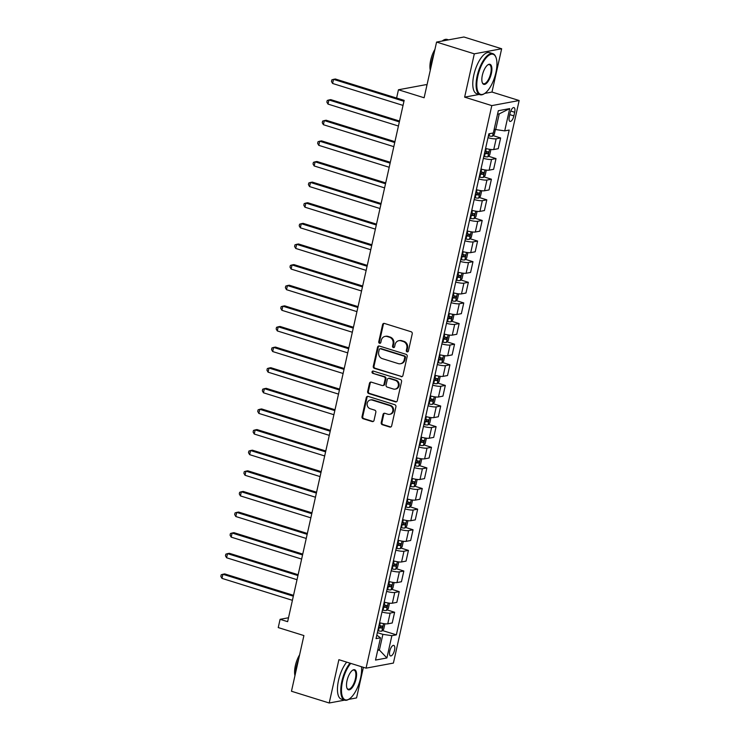 <?xml version="1.0" encoding="UTF-8"?>
<svg xmlns="http://www.w3.org/2000/svg" width="740" height="740" viewBox="0 0 740 740"><rect width="100%" height="100%" fill="white"/><g stroke="black" fill="none" stroke-linecap="round" stroke-linejoin="round"><path stroke-width="1.11" d="M407.102 351.851A1.184 1.064 -100.5 0 0 408.388 351.038L412.236 333.832A1.693 1.517 -100.5 0 0 411.116 331.751L384.439 323.445A1.693 1.517 -100.5 0 0 382.599 324.601L378.75 341.806A1.184 1.064 -100.5 0 0 380.009 343.295A1.184 1.064 -100.5 0 0 380.822 342.454L381.322 340.224A5.402 4.865 -100.5 0 1 385.078 336.395A5.402 4.865 -100.5 0 1 387.224 336.524L389.444 337.218A5.402 4.865 -100.5 0 1 393.032 343.878L392.533 346.098A1.184 1.064 -100.5 0 0 393.791 347.587A1.184 1.064 -100.5 0 0 394.605 346.746L395.105 344.516A5.402 4.865 -100.5 0 1 398.86 340.687A5.402 4.865 -100.5 0 1 401.006 340.816L403.226 341.51A5.402 4.865 -100.5 0 1 406.815 348.17L406.315 350.39A1.184 1.064 -100.5 0 0 407.102 351.851M398.86 340.687L399.6 340.548A5.402 4.865 -100.5 0 1 401.746 340.678L403.966 341.371A5.402 4.865 -100.5 0 1 407.555 348.031L407.055 350.251A1.184 1.064 -100.5 0 0 407.925 351.731M384.153 323.389A1.693 1.517 -100.5 0 0 383.339 324.462L379.49 341.667A1.184 1.064 -100.5 0 0 380.36 343.147M385.078 336.395L385.818 336.256A5.402 4.865 -100.5 0 1 387.964 336.386L390.184 337.079A5.402 4.865 -100.5 0 1 393.773 343.739L393.273 345.959A1.184 1.064 -100.5 0 0 394.143 347.439M394.513 650.22A5.504 2.174 107.3 0 0 393.782 645.4A5.504 2.174 107.3 0 0 389.776 651.098A5.504 2.174 107.3 0 0 390.507 655.918A5.504 2.174 107.3 0 0 394.513 650.22M381.211 422.642A1.693 1.517 -100.5 0 0 382.33 424.714L389.814 427.045A1.693 1.517 -100.5 0 0 391.654 425.889L395.928 406.787A1.693 1.517 -100.5 0 0 394.809 404.706L368.132 396.4A1.693 1.517 -100.5 0 0 366.291 397.556L362.017 416.657A1.693 1.517 -100.5 0 0 363.137 418.738L372.183 421.56A1.693 1.517 -100.5 0 0 374.024 420.403L375.855 412.217A1.693 1.517 -100.5 0 0 374.736 410.145L370.25 408.748A4.514 4.061 -100.5 0 1 370.389 399.97A4.514 4.061 -100.5 0 1 372.183 400.081L389.749 405.548A4.514 4.061 -100.5 0 1 389.601 414.326A4.514 4.061 -100.5 0 1 387.806 414.215L384.883 413.299A1.693 1.517 -100.5 0 0 383.043 414.456L381.211 422.642L381.951 422.503A1.693 1.517 -100.5 0 0 383.07 424.584L390.554 426.915A1.693 1.517 -100.5 0 0 390.85 426.971M484.774 93.397L491.98 92.056L501.655 48.757L474.312 53.835L436.572 42.078L424.122 97.763L398.453 89.771L396.612 98.013L404.16 100.363L287.638 621.674L280.09 619.324L278.24 627.576L303.909 635.567L291.468 691.243L329.207 703L344.59 700.142M474.312 53.835L464.637 97.144L491.804 105.607L366.06 668.155L338.883 659.692L329.207 703M401.071 376.688A1.693 1.517 -100.5 0 0 402.911 375.532L407.185 356.421A1.693 1.517 -100.5 0 0 406.066 354.34L379.389 346.033A1.693 1.517 -100.5 0 0 377.548 347.19L373.275 366.3A1.693 1.517 -100.5 0 0 374.394 368.381L401.811 376.549A1.693 1.517 -100.5 0 0 402.098 376.614M401.561 381.6L397.288 400.71A1.693 1.517 -100.5 0 1 395.447 401.866L368.77 393.56A1.693 1.517 -100.5 0 1 367.651 391.479L369.473 383.302A1.693 1.517 -100.5 0 1 371.323 382.145L382.136 385.512A1.693 1.517 -100.5 0 0 383.986 384.356L385.198 378.936A1.693 1.517 -100.5 0 0 384.079 376.854L372.812 373.339A1.184 1.064 -100.5 0 1 372.849 371.045A1.184 1.064 -100.5 0 1 373.321 371.073L400.442 379.518A1.693 1.517 -100.5 0 1 401.561 381.6M348.577 699.402L356.55 697.922L363.386 667.323M436.572 42.078L463.915 37L501.655 48.757M510.101 113.118L509.296 116.744A5.337 2.109 107.3 0 0 509.999 121.415A5.337 2.109 107.3 0 0 513.875 115.893L514.688 112.267A5.337 2.109 107.3 0 0 513.986 107.596A5.337 2.109 107.3 0 0 510.101 113.118M491.804 105.607L519.156 100.52L393.403 663.077L366.06 668.155M509.694 108.604L504.717 130.878L495.726 129.546L499.223 113.877L509.694 108.604L498.316 110.723L493.34 132.987L488.863 133.82L376.031 638.639L380.499 637.806L376.799 635.179M382.432 630.526L396.353 634.855L509.185 130.046L504.717 130.878M396.353 634.855L391.876 635.688L386.9 657.962L375.522 660.08L380.499 637.806M426.962 85.044L425.805 84.684L398.453 89.771M491.98 92.056L519.156 100.52M288.507 617.761L280.09 619.324M499.223 113.877L497.539 114.182M495.726 129.546L494.209 129.075M377.872 649.563L379.38 650.035L382.885 634.356L377.363 632.645M377.696 650.34L379.38 650.035L386.9 657.962M493.062 135.605L500.638 137.973L496.161 138.796A6.882 1.286 -167.4 0 1 487.993 137.714M485.597 148.435A6.882 1.286 -167.4 0 0 493.765 149.526L498.242 148.694L500.638 137.973M488.446 156.233L496.022 158.591L491.554 159.424A6.882 1.286 -167.4 0 1 483.387 158.332M480.991 169.062A6.882 1.286 -167.4 0 0 489.159 170.144L493.626 169.312L496.022 158.591M483.84 176.851L491.416 179.21L486.948 180.042A6.882 1.286 -167.4 0 1 478.78 178.96M476.384 189.681A6.882 1.286 -167.4 0 0 484.552 190.763L489.02 189.94L491.416 179.21M479.233 197.469L486.809 199.837L482.332 200.66A6.882 1.286 -167.4 0 1 474.164 199.578M471.769 210.299A6.882 1.286 -167.4 0 0 479.936 211.39L484.413 210.558L486.809 199.837M474.618 218.097L482.193 220.455L477.726 221.288A6.882 1.286 -167.4 0 1 469.558 220.196M467.162 230.926A6.882 1.286 -167.4 0 0 475.33 232.008L479.798 231.176L482.193 220.455M470.011 238.715L477.587 241.074L473.119 241.906A6.882 1.286 -167.4 0 1 464.951 240.824M462.556 251.544A6.882 1.286 -167.4 0 0 470.723 252.627L475.191 251.804L477.587 241.074M465.404 259.342L472.98 261.701L468.503 262.524A6.882 1.286 -167.4 0 1 460.336 261.442M457.94 272.163A6.882 1.286 -167.4 0 0 466.108 273.254L470.585 272.422L472.98 261.701M460.789 279.961L468.374 282.319L463.897 283.152A6.882 1.286 -167.4 0 1 455.729 282.06M453.333 292.79A6.882 1.286 -167.4 0 0 461.501 293.873L465.969 293.04L468.374 282.319M456.182 300.579L463.758 302.938L459.29 303.77A6.882 1.286 -167.4 0 1 451.123 302.688M448.727 313.409A6.882 1.286 -167.4 0 0 456.894 314.491L461.362 313.668L463.758 302.938M451.576 321.206L459.151 323.565L454.684 324.397A6.882 1.286 -167.4 0 1 446.507 323.306M444.111 334.027A6.882 1.286 -167.4 0 0 452.279 335.118L456.756 334.286L459.151 323.565M446.96 341.825L454.545 344.183L450.068 345.016A6.882 1.286 -167.4 0 1 441.9 343.924M439.505 354.654A6.882 1.286 -167.4 0 0 447.672 355.736L452.14 354.904L454.545 344.183M442.354 362.443L449.929 364.802L445.462 365.634A6.882 1.286 -167.4 0 1 437.294 364.552M434.898 375.272A6.882 1.286 -167.4 0 0 443.066 376.355L447.534 375.532L449.929 364.802M437.747 383.07L445.323 385.429L440.855 386.262A6.882 1.286 -167.4 0 1 432.687 385.17M430.282 395.891A6.882 1.286 -167.4 0 0 438.45 396.982L442.927 396.15L445.323 385.429M433.141 403.689L440.716 406.047L436.239 406.88A6.882 1.286 -167.4 0 1 428.072 405.788M425.676 416.518A6.882 1.286 -167.4 0 0 433.844 417.601L438.311 416.768L440.716 406.047M428.525 424.307L436.101 426.666L431.633 427.498A6.882 1.286 -167.4 0 1 423.465 426.416M421.069 437.137A6.882 1.286 -167.4 0 0 429.237 438.219L433.705 437.396L436.101 426.666M423.918 444.934L431.494 447.293L427.026 448.125A6.882 1.286 -167.4 0 1 418.858 447.034M416.454 457.755A6.882 1.286 -167.4 0 0 424.621 458.846L429.098 458.014L431.494 447.293M419.312 465.553L426.888 467.911L422.411 468.744A6.882 1.286 -167.4 0 1 414.243 467.652M411.847 478.382A6.882 1.286 -167.4 0 0 420.015 479.465L424.492 478.632L426.888 467.911M414.696 486.171L422.272 488.529L417.804 489.362A6.882 1.286 -167.4 0 1 409.636 488.28M407.24 499.001A6.882 1.286 -167.4 0 0 415.408 500.092L419.876 499.26L422.272 488.529M410.089 506.798L417.665 509.157L413.197 509.99A6.882 1.286 -167.4 0 1 405.03 508.898M402.625 519.619A6.882 1.286 -167.4 0 0 410.802 520.71L415.269 519.878L417.665 509.157M405.483 527.416L413.059 529.775L408.582 530.608A6.882 1.286 -167.4 0 1 400.414 529.516M398.018 540.246A6.882 1.286 -167.4 0 0 406.186 541.329L410.663 540.496L413.059 529.775M400.867 548.035L408.443 550.394L403.975 551.226A6.882 1.286 -167.4 0 1 395.808 550.144M393.412 560.865A6.882 1.286 -167.4 0 0 401.579 561.956L406.047 561.124L408.443 550.394M396.261 568.662L403.837 571.021L399.369 571.854A6.882 1.286 -167.4 0 1 391.201 570.762M388.805 581.483A6.882 1.286 -167.4 0 0 396.973 582.574L401.441 581.742L403.837 571.021M391.654 589.28L399.23 591.639L394.753 592.472A6.882 1.286 -167.4 0 1 386.585 591.38M384.19 602.11A6.882 1.286 -167.4 0 0 392.357 603.192L396.834 602.36L399.23 591.639M387.039 609.899L394.614 612.258L390.147 613.09A6.882 1.286 -167.4 0 1 381.979 612.008M379.583 622.729A6.882 1.286 -167.4 0 0 387.751 623.82L392.219 622.988L394.614 612.258M382.885 634.356L391.876 635.688M464.637 97.144L479.132 94.452M379.102 345.978A1.693 1.517 -100.5 0 0 378.288 347.051L374.014 366.161A1.693 1.517 -100.5 0 0 375.134 368.243L401.811 376.549M404.715 357.559A1.184 1.064 -100.5 0 0 403.929 356.097L380.517 348.808A1.184 1.064 -100.5 0 0 379.222 349.622L378.704 351.972A5.402 4.865 -100.5 0 0 382.284 358.623L398.286 363.608A5.402 4.865 -100.5 0 0 400.433 363.747A5.402 4.865 -100.5 0 0 404.188 359.908L404.715 357.559L405.455 357.42A1.184 1.064 -100.5 0 0 404.669 355.968L403.929 356.097M380.046 348.781L380.786 348.642A1.184 1.064 -100.5 0 1 381.257 348.67L404.669 355.968M400.433 363.747L401.173 363.608A5.402 4.865 -100.5 0 0 404.928 359.769L404.188 359.908M405.455 357.42L404.928 359.769M371.027 382.09A1.693 1.517 -100.5 0 0 370.213 383.163L368.391 391.34A1.693 1.517 -100.5 0 0 369.51 393.421L396.178 401.728A1.693 1.517 -100.5 0 0 396.474 401.792M382.811 385.559L383.551 385.42A1.693 1.517 -100.5 0 0 384.717 384.217L385.938 378.797A1.693 1.517 -100.5 0 0 384.809 376.716L372.812 373.339M373.228 371.055A1.184 1.064 -100.5 0 0 373.552 373.21M393.365 389.009A4.514 4.061 -100.5 0 0 398.416 384.93A4.514 4.061 -100.5 0 0 395.299 380.351L389.111 378.418A1.693 1.517 -100.5 0 0 387.27 379.574L386.058 385.004A1.693 1.517 -100.5 0 0 387.177 387.085L393.365 389.009M395.16 389.12L395.9 388.981A4.514 4.061 -100.5 0 0 396.039 380.212L395.299 380.351M388.445 378.381L389.185 378.242A1.693 1.517 -100.5 0 1 389.851 378.279L396.039 380.212M384.587 413.244A1.693 1.517 -100.5 0 0 383.773 414.326L381.951 422.503M389.601 414.326L390.341 414.187A4.514 4.061 -100.5 0 0 390.489 405.409L389.749 405.548M370.389 399.97L371.129 399.831A4.514 4.061 -100.5 0 1 372.923 399.942L390.489 405.409M367.845 396.335A1.693 1.517 -100.5 0 0 367.031 397.417L362.757 416.528A1.693 1.517 -100.5 0 0 363.877 418.609L372.923 421.421A1.693 1.517 -100.5 0 0 373.21 421.476M495.402 129.445L494.32 134.292L492.47 136.215A4.56 0.851 -167.4 0 1 489.066 135.957L488.418 135.827M404.151 100.418L335.377 79.004L333.527 79.347L332.602 83.472L403.041 105.404M403.957 101.278L333.527 79.347L331.844 79.865L331.474 81.52L332.602 83.472M490.389 149.424L490.814 149.961L489.714 154.919L487.863 156.843A4.56 0.851 -167.4 0 1 484.46 156.575L483.812 156.445M399.545 121.046L330.762 99.623L328.921 99.965L327.996 104.09L398.425 126.022M484.506 153.319L485.163 153.439A4.56 0.851 12.6 0 0 487.827 153.754L488.271 151.774A4.56 0.851 -167.4 0 1 485.607 151.46L484.95 151.339M486.097 151.09C487.031 151.811 486.883 152.468 485.653 153.069L484.598 152.903M399.35 121.906L328.921 99.965L327.237 100.492L326.867 102.139L327.996 104.09M485.773 170.052L486.208 170.589L485.107 175.537L483.257 177.461A4.56 0.851 -167.4 0 1 479.853 177.193L479.196 177.073M394.929 141.664L326.155 120.241L324.305 120.592L323.389 124.709L393.819 146.649M479.899 173.937L480.547 174.057A4.56 0.851 12.6 0 0 483.22 174.372L483.655 172.392A4.56 0.851 -167.4 0 1 480.991 172.078L480.343 171.958M481.49 171.717C482.424 172.429 482.276 173.095 481.046 173.697L479.992 173.521M394.744 142.524L324.305 120.592L322.621 121.11L322.252 122.766L323.389 124.709M481.166 190.67L481.601 191.207L480.491 196.156L478.651 198.079A4.56 0.851 -167.4 0 1 475.237 197.821L474.59 197.691M390.322 162.282L321.549 140.868L319.699 141.21L318.774 145.336L389.212 167.268M475.293 194.555L475.94 194.685A4.56 0.851 12.6 0 0 478.604 194.99L479.048 193.011A4.56 0.851 -167.4 0 1 476.384 192.705L475.727 192.576M476.875 192.335C477.818 193.057 477.67 193.714 476.43 194.315L475.385 194.139M390.128 163.142L319.699 141.21L318.015 141.738L317.645 143.384L318.774 145.336M476.56 211.288L476.995 211.825L475.885 216.783L474.035 218.707A4.56 0.851 -167.4 0 1 470.631 218.439L469.983 218.319M385.716 182.91L316.942 161.487L315.092 161.829L314.167 165.954L384.596 187.886M470.677 215.183L471.334 215.303A4.56 0.851 12.6 0 0 473.998 215.618L474.442 213.638A4.56 0.851 -167.4 0 1 471.778 213.324L471.121 213.203M472.268 212.954C473.202 213.675 473.054 214.332 471.824 214.933L470.769 214.767M385.522 183.77L315.092 161.829L313.409 162.356L313.039 164.003L314.167 165.954M495.893 72.65A20.997 8.288 107.3 0 0 495.911 57.285A20.997 8.288 107.3 0 0 486.892 57.045A20.997 8.288 107.3 0 0 477.855 76.007A20.997 8.288 107.3 0 0 484.635 93.49A20.997 8.288 107.3 0 0 495.893 72.65M484.376 93.647A21.516 8.492 -72.7 0 1 484.127 93.823A21.516 8.492 -72.7 0 1 480.02 94.729A21.516 8.492 -72.7 0 1 477.18 75.906A21.516 8.492 -72.7 0 1 492.812 53.65A21.516 8.492 -72.7 0 1 495.68 56.721A21.516 8.492 -72.7 0 1 495.791 57.008M491.379 73.491A10.499 4.144 -72.7 0 1 486.865 82.973A10.499 4.144 -72.7 0 1 482.36 82.852A10.499 4.144 -72.7 0 1 482.369 75.166A10.499 4.144 -72.7 0 1 487.993 64.75A10.499 4.144 -72.7 0 1 491.379 73.491M482.249 82.556A9.981 3.941 107.3 0 0 483.451 83.722A9.981 3.941 107.3 0 0 490.703 73.39A9.981 3.941 107.3 0 0 489.39 64.658A9.981 3.941 107.3 0 0 487.734 64.926M430.55 69.024A21.516 8.492 -72.7 0 1 431.587 61.707A21.516 8.492 -72.7 0 1 433.871 54.159M442.196 41.033A21.516 8.492 -72.7 0 1 447.219 39.451L448.533 39.858M430.282 70.198A15.484 6.114 -72.7 0 1 430.699 60.143A15.484 6.114 -72.7 0 1 434.935 49.377M480.02 94.729L476.699 93.693A21.516 8.492 -72.7 0 1 473.859 74.87A21.516 8.492 -72.7 0 1 489.491 52.614L492.812 53.65M350.751 663.391A20.997 8.288 107.3 0 0 342.528 681.448A20.997 8.288 107.3 0 0 349.299 698.939A20.997 8.288 107.3 0 0 360.556 678.099A20.997 8.288 107.3 0 0 361.49 666.731M349.049 699.096A21.516 8.492 -72.7 0 1 348.79 699.263A21.516 8.492 -72.7 0 1 344.692 700.17A21.516 8.492 -72.7 0 1 341.852 681.355A21.516 8.492 -72.7 0 1 350.011 663.16M356.051 678.941A10.499 4.144 -72.7 0 1 351.528 688.413A10.499 4.144 -72.7 0 1 347.023 688.302A10.499 4.144 -72.7 0 1 347.032 680.615A10.499 4.144 -72.7 0 1 352.656 670.199A10.499 4.144 -72.7 0 1 356.051 678.941M346.912 688.006A9.981 3.941 107.3 0 0 348.124 689.162A9.981 3.941 107.3 0 0 355.376 678.839A9.981 3.941 107.3 0 0 354.053 670.107A9.981 3.941 107.3 0 0 352.407 670.375M295.214 674.464A21.516 8.492 -72.7 0 1 296.259 667.156A21.516 8.492 -72.7 0 1 298.535 659.608M294.955 675.648A15.484 6.114 -72.7 0 1 295.371 665.593A15.484 6.114 -72.7 0 1 299.608 654.826M344.692 700.17L341.371 699.143A21.516 8.492 -72.7 0 1 338.532 680.319A21.516 8.492 -72.7 0 1 346.69 662.124M471.944 231.916L472.379 232.453L471.278 237.401L469.428 239.325A4.56 0.851 -167.4 0 1 466.024 239.057L465.368 238.937M381.1 203.528L312.326 182.114L310.476 182.456L309.561 186.582L379.99 208.513M466.071 235.801L466.718 235.921A4.56 0.851 12.6 0 0 469.391 236.236L469.826 234.256A4.56 0.851 -167.4 0 1 467.162 233.942L466.514 233.822M467.661 233.581C468.596 234.293 468.448 234.959 467.218 235.561L466.163 235.385M380.915 204.388L310.476 182.456L308.793 182.974L308.423 184.63L309.561 186.582M467.338 252.534L467.773 253.071L466.663 258.019L464.822 259.943A4.56 0.851 -167.4 0 1 461.409 259.685L460.761 259.555M376.493 224.146L307.72 202.732L305.87 203.075L304.945 207.2L375.384 229.132M461.464 256.419L462.112 256.549A4.56 0.851 12.6 0 0 464.776 256.854L465.22 254.875A4.56 0.851 -167.4 0 1 462.556 254.569L461.908 254.44M463.046 254.199C463.989 254.921 463.841 255.578 462.602 256.179L461.557 256.012M376.299 225.006L305.87 203.075L304.186 203.602L303.816 205.248L304.945 207.2M462.731 273.153L463.166 273.698L462.056 278.647L460.206 280.571A4.56 0.851 -167.4 0 1 456.802 280.303L456.154 280.183M371.887 244.774L303.113 223.351L301.263 223.693L300.338 227.818L370.768 249.75M456.848 277.047L457.505 277.167A4.56 0.851 12.6 0 0 460.169 277.482L460.613 275.502A4.56 0.851 -167.4 0 1 457.949 275.188L457.292 275.067M458.439 274.818C459.374 275.539 459.226 276.196 457.995 276.797L456.941 276.631M371.693 245.634L301.263 223.693L299.58 224.22L299.21 225.867L300.338 227.818M458.115 293.78L458.55 294.317L457.45 299.265L455.6 301.189A4.56 0.851 -167.4 0 1 452.196 300.921L451.539 300.801M367.271 265.392L298.498 243.978L296.657 244.32L295.732 248.446L366.161 270.377M452.242 297.665L452.889 297.785A4.56 0.851 12.6 0 0 455.562 298.1L455.997 296.12A4.56 0.851 -167.4 0 1 453.333 295.806L452.686 295.686M453.833 295.445C454.767 296.157 454.619 296.823 453.389 297.425L452.334 297.249M367.086 266.252L296.657 244.32L294.964 244.838L294.594 246.494L295.732 248.446M453.509 314.398L453.944 314.935L452.834 319.884L450.993 321.808A4.56 0.851 -167.4 0 1 447.58 321.549L446.932 321.419M362.665 286.01L293.891 264.596L292.041 264.939L291.125 269.064L361.555 290.996M447.635 318.283L448.283 318.413A4.56 0.851 12.6 0 0 450.947 318.718L451.391 316.739A4.56 0.851 -167.4 0 1 448.727 316.433L448.079 316.304M449.217 316.063C450.161 316.785 450.013 317.442 448.773 318.043L447.728 317.876M362.471 286.87L292.041 264.939L290.358 265.466L289.988 267.112L291.125 269.064M448.903 335.017L449.337 335.562L448.227 340.511L446.377 342.435A4.56 0.851 -167.4 0 1 442.973 342.167L442.326 342.046M358.058 306.637L289.285 285.214L287.435 285.557L286.51 289.682L356.939 311.623M443.019 338.911L443.676 339.031A4.56 0.851 12.6 0 0 446.34 339.346L446.784 337.366A4.56 0.851 -167.4 0 1 444.12 337.052L443.464 336.931M444.611 336.682C445.545 337.403 445.397 338.06 444.167 338.67L443.112 338.495M357.864 307.498L287.435 285.557L285.751 286.084L285.381 287.731L286.51 289.682M444.287 355.644L444.721 356.18L443.621 361.129L441.771 363.053A4.56 0.851 -167.4 0 1 438.367 362.785L437.71 362.665M353.443 327.256L284.669 305.842L282.828 306.184L281.903 310.31L352.332 332.242M438.413 359.529L439.061 359.649A4.56 0.851 12.6 0 0 441.734 359.964L442.178 357.984A4.56 0.851 -167.4 0 1 439.505 357.67L438.857 357.55M440.004 357.309C440.938 358.021 440.79 358.687 439.56 359.289L438.506 359.113M353.257 328.116L282.828 306.184L281.135 306.702L280.775 308.358L281.903 310.31M439.68 376.262L440.115 376.799L439.005 381.748L437.164 383.671A4.56 0.851 -167.4 0 1 433.751 383.413L433.104 383.283M348.836 347.874L280.062 326.46L278.212 326.803L277.296 330.928L347.726 352.86M433.807 380.147L434.454 380.277A4.56 0.851 12.6 0 0 437.118 380.582L437.562 378.603A4.56 0.851 -167.4 0 1 434.898 378.297L434.25 378.168M435.388 377.927C436.332 378.649 436.184 379.305 434.954 379.907L433.899 379.74M348.642 348.734L278.212 326.803L276.529 327.33L276.159 328.976L277.296 330.928M435.074 396.881L435.509 397.426L434.399 402.375L432.549 404.299A4.56 0.851 -167.4 0 1 429.144 404.031L428.497 403.911M344.23 368.502L275.456 347.079L273.606 347.421L272.681 351.546L343.11 373.487M429.191 400.775L429.848 400.895A4.56 0.851 12.6 0 0 432.512 401.21L432.956 399.23A4.56 0.851 -167.4 0 1 430.292 398.916L429.635 398.795M430.782 398.555C431.716 399.267 431.577 399.924 430.338 400.534L429.293 400.358M344.035 369.362L273.606 347.421L271.922 347.948L271.552 349.595L272.681 351.546M430.458 417.508L430.893 418.045L429.792 422.993L427.942 424.917A4.56 0.851 -167.4 0 1 424.538 424.649L423.881 424.529M339.614 389.12L270.84 367.706L268.999 368.048L268.074 372.174L338.504 394.106M424.584 421.393L425.241 421.523A4.56 0.851 12.6 0 0 427.905 421.828L428.349 419.848A4.56 0.851 -167.4 0 1 425.676 419.543L425.028 419.414M426.175 419.173C427.11 419.885 426.962 420.551 425.731 421.153L424.677 420.977M339.429 389.98L268.999 368.048L267.307 368.566L266.946 370.222L268.074 372.174M425.852 438.126L426.286 438.663L425.176 443.611L423.336 445.536A4.56 0.851 -167.4 0 1 419.922 445.276L419.275 445.147M335.007 409.747L266.233 388.324L264.384 388.667L263.468 392.792L333.897 414.724M419.978 442.011L420.625 442.141A4.56 0.851 12.6 0 0 423.289 442.446L423.733 440.467A4.56 0.851 -167.4 0 1 421.069 440.161L420.422 440.032M421.56 439.791C422.503 440.513 422.355 441.17 421.125 441.771L420.07 441.604M334.813 410.598L264.384 388.667L262.7 389.194L262.33 390.84L263.468 392.792M421.245 458.745L421.68 459.29L420.57 464.239L418.72 466.163A4.56 0.851 -167.4 0 1 415.316 465.895L414.668 465.775M330.401 430.365L261.627 408.943L259.777 409.285L258.852 413.41L329.282 435.351M415.371 462.639L416.019 462.759A4.56 0.851 12.6 0 0 418.683 463.074L419.127 461.094A4.56 0.851 -167.4 0 1 416.463 460.779L415.806 460.659M416.953 460.419C417.897 461.131 417.749 461.797 416.509 462.398L415.464 462.223M330.207 431.226L259.777 409.285L258.094 409.812L257.724 411.459L258.852 413.41M416.629 479.372L417.064 479.909L415.963 484.857L414.113 486.781A4.56 0.851 -167.4 0 1 410.709 486.513L410.053 486.393M325.794 450.984L257.011 429.57L255.171 429.912L254.246 434.038L324.675 455.97M410.756 483.257L411.412 483.387A4.56 0.851 12.6 0 0 414.076 483.692L414.52 481.712A4.56 0.851 -167.4 0 1 411.847 481.407L411.2 481.277M412.346 481.037C413.281 481.759 413.133 482.415 411.903 483.016L410.848 482.841M325.6 451.844L255.171 429.912L253.478 430.43L253.117 432.086L254.246 434.038M412.023 499.99L412.457 500.527L411.348 505.476L409.507 507.399A4.56 0.851 -167.4 0 1 406.103 507.141L405.446 507.011M321.179 471.611L252.405 450.188L250.555 450.531L249.639 454.656L320.068 476.588M406.149 503.875L406.796 504.005A4.56 0.851 12.6 0 0 409.461 504.31L409.904 502.33A4.56 0.851 -167.4 0 1 407.24 502.025L406.593 501.896M407.731 501.655C408.674 502.377 408.526 503.034 407.296 503.635L406.242 503.468M320.984 472.462L250.555 450.531L248.871 451.058L248.501 452.704L249.639 454.656M407.416 520.618L407.851 521.154L406.741 526.103L404.891 528.027A4.56 0.851 -167.4 0 1 401.487 527.759L400.839 527.639M316.572 492.23L247.798 470.807L245.948 471.149L245.023 475.274L315.453 497.215M401.543 524.503L402.19 524.623A4.56 0.851 12.6 0 0 404.854 524.938L405.298 522.958A4.56 0.851 -167.4 0 1 402.634 522.644L401.977 522.523M403.124 522.283C404.068 522.995 403.92 523.661 402.68 524.262L401.635 524.087M316.378 493.09L245.948 471.149L244.265 471.676L243.895 473.322L245.023 475.274M402.81 541.236L403.235 541.773L402.135 546.721L400.285 548.645A4.56 0.851 -167.4 0 1 396.881 548.377L396.233 548.257M311.966 512.848L243.183 491.434L241.342 491.776L240.417 495.902L310.846 517.834M396.927 545.121L397.584 545.251A4.56 0.851 12.6 0 0 400.248 545.556L400.692 543.576A4.56 0.851 -167.4 0 1 398.018 543.271L397.371 543.141M398.518 542.901C399.452 543.623 399.304 544.279 398.074 544.88L397.019 544.705M311.771 513.708L241.342 491.776L239.658 492.294L239.288 493.95L240.417 495.902M398.194 561.854L398.629 562.391L397.528 567.34L395.678 569.264A4.56 0.851 -167.4 0 1 392.274 569.005L391.617 568.875M307.35 533.475L238.576 512.052L236.726 512.395L235.81 516.52L306.24 538.452M392.32 565.749L392.968 565.869A4.56 0.851 12.6 0 0 395.641 566.174L396.076 564.195A4.56 0.851 -167.4 0 1 393.412 563.889L392.764 563.769M393.911 563.519C394.846 564.241 394.697 564.898 393.467 565.499L392.413 565.332M307.165 534.326L236.726 512.395L235.043 512.922L234.673 514.568L235.81 516.52M393.588 582.482L394.022 583.018L392.912 587.967L391.062 589.891A4.56 0.851 -167.4 0 1 387.658 589.623L387.011 589.502M302.743 554.094L233.97 532.671L232.12 533.022L231.195 537.138L301.633 559.079M387.714 586.367L388.361 586.487A4.56 0.851 12.6 0 0 391.025 586.802L391.469 584.822A4.56 0.851 -167.4 0 1 388.805 584.508L388.149 584.387M389.296 584.147C390.239 584.859 390.091 585.525 388.851 586.126L387.806 585.951M302.549 554.954L232.12 533.022L230.436 533.54L230.066 535.187L231.195 537.138M388.981 603.1L389.407 603.637L388.306 608.585L386.456 610.509A4.56 0.851 -167.4 0 1 383.052 610.241L382.404 610.121M298.137 574.712L229.354 553.298L227.513 553.64L226.588 557.766L297.018 579.698M383.098 606.985L383.755 607.115A4.56 0.851 12.6 0 0 386.419 607.42L386.863 605.44A4.56 0.851 -167.4 0 1 384.199 605.135L383.542 605.005M384.689 604.765C385.623 605.487 385.475 606.143 384.245 606.745L383.19 606.569M297.943 575.572L227.513 553.64L225.829 554.158L225.46 555.814L226.588 557.766M384.365 623.718L384.8 624.255L383.699 629.204L381.849 631.127A4.56 0.851 -167.4 0 1 378.445 630.869L377.789 630.739M293.521 595.339L224.747 573.916L222.897 574.259L221.982 578.384L292.411 600.316M378.492 627.613L379.139 627.733A4.56 0.851 12.6 0 0 381.812 628.038L382.247 626.059A4.56 0.851 -167.4 0 1 379.583 625.753L378.936 625.633M380.082 625.383C381.017 626.105 380.869 626.762 379.639 627.363L378.584 627.196M293.336 596.19L222.897 574.259L221.214 574.786L220.844 576.432L221.982 578.384M493.765 149.526L496.161 138.796M489.159 170.144L491.554 159.424M484.552 190.763L486.948 180.042M479.936 211.39L482.332 200.66M475.33 232.008L477.726 221.288M470.723 252.627L473.119 241.906M466.108 273.254L468.503 262.524M461.501 293.873L463.897 283.152M456.894 314.491L459.29 303.77M452.279 335.118L454.684 324.397M447.672 355.736L450.068 345.016M443.066 376.355L445.462 365.634M438.45 396.982L440.855 386.262M433.844 417.601L436.239 406.88M429.237 438.219L431.633 427.498M424.621 458.846L427.026 448.125M420.015 479.465L422.411 468.744M415.408 500.092L417.804 489.362M410.802 520.71L413.197 509.99M406.186 541.329L408.582 530.608M401.579 561.956L403.975 551.226M396.973 582.574L399.369 571.854M392.357 603.192L394.753 592.472M387.751 623.82L390.147 613.09M510.748 111.037L514.688 112.267M509.768 114.617L513.875 115.893M407.555 348.031L406.815 348.17M403.966 341.371L403.226 341.51M401.746 340.678L401.006 340.816M393.273 345.959L392.533 346.098M393.773 343.739L393.032 343.878M390.184 337.079L389.444 337.218M387.964 336.386L387.224 336.524M379.49 341.667L378.75 341.806M383.339 324.462L382.599 324.601M407.055 350.251L406.315 350.39M375.134 368.243L374.394 368.381M374.014 366.161L373.275 366.3M378.288 347.051L377.548 347.19M381.257 348.67L380.517 348.808M396.178 401.728L395.447 401.866M369.51 393.421L368.77 393.56M368.391 391.34L367.651 391.479M370.213 383.163L369.473 383.302M384.717 384.217L383.986 384.356M385.938 378.797L385.198 378.936M384.809 376.716L384.079 376.854M389.851 378.279L389.111 378.418M383.773 414.326L383.043 414.456M372.923 399.942L372.183 400.081M372.923 421.421L372.183 421.56M363.877 418.609L363.137 418.738M362.757 416.528L362.017 416.657M367.031 397.417L366.291 397.556M390.554 426.915L389.814 427.045M383.07 424.584L382.33 424.714M492.526 136.169L493.229 133.015M489.066 135.957L489.575 133.69M487.91 156.787L489.584 149.314M485.607 151.46L486.236 148.611M484.46 156.575L485.163 153.439M485.653 153.069L487.827 153.754M483.303 177.415L484.977 169.932M480.991 172.078L481.629 169.229M479.853 177.193L480.547 174.057M481.046 173.697L483.22 174.372M478.697 198.033L480.362 190.55M476.384 192.705L477.023 189.856M475.237 197.821L475.94 194.685M476.43 194.315L478.604 194.99M474.081 218.651L475.755 211.178M471.778 213.324L472.407 210.475M470.631 218.439L471.334 215.303M471.824 214.933L473.998 215.618M469.475 239.279L471.149 231.796M467.162 233.942L467.8 231.093M466.024 239.057L466.718 235.921M467.218 235.561L469.391 236.236M464.868 259.897L466.533 252.414M462.556 254.569L463.194 251.72M461.409 259.685L462.112 256.549M462.602 256.179L464.776 256.854M460.252 280.516L461.927 273.042M457.949 275.188L458.578 272.339M456.802 280.303L457.505 277.167M457.995 276.797L460.169 277.482M455.646 301.143L457.32 293.66M453.333 295.806L453.971 292.957M452.196 300.921L452.889 297.785M453.389 297.425L455.562 298.1M451.039 321.761L452.704 314.278M448.727 316.433L449.365 313.584M447.58 321.549L448.283 318.413M448.773 318.043L450.947 318.718M446.424 342.38L448.098 334.906M444.12 337.052L444.759 334.203M442.973 342.167L443.676 339.031M444.167 338.67L446.34 339.346M441.817 363.007L443.491 355.524M439.505 357.67L440.143 354.821M438.367 362.785L439.061 359.649M439.56 359.289L441.734 359.964M437.211 383.625L438.875 376.151M434.898 378.297L435.536 375.448M433.751 383.413L434.454 380.277M434.954 379.907L437.118 380.582M432.595 404.243L434.269 396.769M430.292 398.916L430.93 396.067M429.144 404.031L429.848 400.895M430.338 400.534L432.512 401.21M427.988 424.871L429.663 417.388M425.676 419.543L426.314 416.685M424.538 424.649L425.241 421.523M425.731 421.153L427.905 421.828M423.382 445.489L425.056 438.015M421.069 440.161L421.707 437.312M419.922 445.276L420.625 442.141M421.125 441.771L423.289 442.446M418.766 466.117L420.44 458.634M416.463 460.779L417.101 457.931M415.316 465.895L416.019 462.759M416.509 462.398L418.683 463.074M414.16 486.735L415.834 479.252M411.847 481.407L412.485 478.549M410.709 486.513L411.412 483.387M411.903 483.016L414.076 483.692M409.553 507.353L411.227 499.879M407.24 502.025L407.879 499.176M406.103 507.141L406.796 504.005M407.296 503.635L409.461 504.31M404.947 527.981L406.611 520.498M402.634 522.644L403.272 519.795M401.487 527.759L402.19 524.623M402.68 524.262L404.854 524.938M400.331 548.599L402.005 541.116M398.018 543.271L398.657 540.413M396.881 548.377L397.584 545.251M398.074 544.88L400.248 545.556M395.724 569.217L397.399 561.743M393.412 563.889L394.05 561.04M392.274 569.005L392.968 565.869M393.467 565.499L395.641 566.174M391.118 589.845L392.783 582.362M388.805 584.508L389.444 581.659M387.658 589.623L388.361 586.487M388.851 586.126L391.025 586.802M386.502 610.463L388.176 602.98M384.199 605.135L384.828 602.277M383.052 610.241L383.755 607.115M384.245 606.745L386.419 607.42M381.896 631.081L383.57 623.607M379.583 625.753L380.221 622.904M378.445 630.869L379.139 627.733M379.639 627.363L381.812 628.038M495.911 57.285L495.68 56.721M484.635 93.49L484.127 93.823M349.299 698.939L348.79 699.263"/></g></svg>
